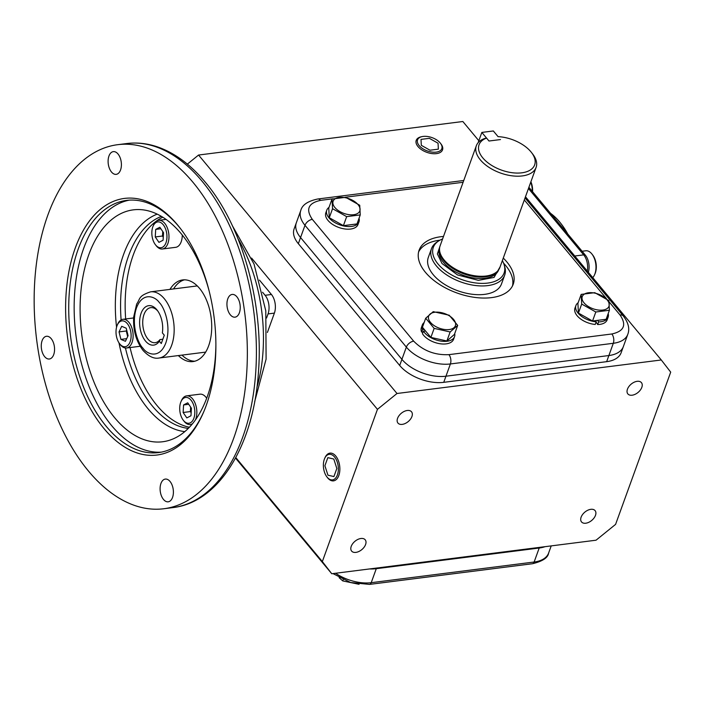 <?xml version="1.0" encoding="UTF-8"?>
<svg xmlns="http://www.w3.org/2000/svg" width="706" height="706" viewBox="0 0 706 706"><rect width="100%" height="100%" fill="white"/><g stroke="black" fill="none" stroke-linecap="round" stroke-linejoin="round"><path stroke-width="1.06" d="M161.409 216.389A107.868 61.669 -97.2 0 0 121.114 319.915M125.439 348.005A107.868 61.669 -97.2 0 0 152.505 406.197A107.868 61.669 -97.2 0 0 188.299 428.392M193.012 182.351A183.481 104.903 -97.2 0 0 117.655 144.695A183.481 104.903 -97.2 0 0 35.3 274.016A183.481 104.903 -97.2 0 0 88.497 471.087A183.481 104.903 -97.2 0 0 163.845 508.744A183.481 104.903 -97.2 0 0 246.2 379.422A183.481 104.903 -97.2 0 0 193.012 182.351M118.017 153.987A11.455 6.548 82.8 0 1 121.335 166.289A11.455 6.548 82.8 0 1 116.199 174.356A11.455 6.548 82.8 0 1 111.495 172.008A11.455 6.548 82.8 0 1 108.168 159.706A11.455 6.548 82.8 0 1 113.313 151.631A11.455 6.548 82.8 0 1 118.017 153.987M236.854 296.785A11.455 6.548 82.8 0 1 240.172 309.087A11.455 6.548 82.8 0 1 235.036 317.162A11.455 6.548 82.8 0 1 230.332 314.814A11.455 6.548 82.8 0 1 227.005 302.512A11.455 6.548 82.8 0 1 232.15 294.437A11.455 6.548 82.8 0 1 236.854 296.785M170.014 481.43A11.455 6.548 82.8 0 1 173.332 493.732A11.455 6.548 82.8 0 1 168.196 501.807A11.455 6.548 82.8 0 1 163.492 499.451A11.455 6.548 82.8 0 1 160.165 487.149A11.455 6.548 82.8 0 1 165.31 479.083A11.455 6.548 82.8 0 1 170.014 481.43M51.176 338.624A11.455 6.548 82.8 0 1 54.494 350.926A11.455 6.548 82.8 0 1 49.358 359.001A11.455 6.548 82.8 0 1 44.654 356.654A11.455 6.548 82.8 0 1 41.327 344.351A11.455 6.548 82.8 0 1 46.472 336.277A11.455 6.548 82.8 0 1 51.176 338.624M180.762 228.956A127.106 72.674 -97.2 0 0 178.759 226.485A127.106 72.674 -97.2 0 0 126.568 200.398A127.106 72.674 -97.2 0 0 78.198 249.147A127.106 72.674 -97.2 0 0 106.359 426.495A127.106 72.674 -97.2 0 0 158.559 452.581A127.106 72.674 -97.2 0 0 203.91 411.395M75.26 248.018A129.33 73.945 82.8 0 1 180.198 228.215A129.33 73.945 82.8 0 1 206.24 405.42A129.33 73.945 82.8 0 1 203.549 412.251A129.33 73.945 82.8 0 1 101.682 425.7A129.33 73.945 82.8 0 1 75.26 248.018M129.295 200.142A127.106 72.674 -97.2 0 0 74.757 291.578A127.106 72.674 -97.2 0 0 111.795 425.806A127.106 72.674 -97.2 0 0 161.268 452.149M215.886 344.475A116.878 66.823 82.8 0 1 207.176 396.922A116.878 66.823 82.8 0 1 170.005 440.085A116.878 66.823 82.8 0 1 95.804 386.394A116.878 66.823 82.8 0 1 88.806 254.681A116.878 66.823 82.8 0 1 140.768 209.638A116.878 66.823 82.8 0 1 209.073 290.766M130.054 347.546A107.868 61.669 -97.2 0 0 157.094 405.615A107.868 61.669 -97.2 0 0 189.411 427.262M181.98 355.118A41.142 23.527 -97.2 0 0 194.785 361.216M169.961 289.389A41.142 23.527 82.8 0 1 182.642 279.929A41.142 23.527 82.8 0 1 199.533 288.375A41.142 23.527 82.8 0 1 211.465 332.57A41.142 23.527 82.8 0 1 192.994 361.569A41.142 23.527 82.8 0 1 178.353 355.577M184.46 279.823A41.142 23.527 -97.2 0 0 173.579 288.93M162.759 217.219A107.868 61.669 -97.2 0 0 125.668 318.962M157.8 311.037A17.659 10.096 -97.2 0 0 150.749 307.648A17.659 10.096 -97.2 0 0 144.033 314.426A17.659 10.096 -97.2 0 0 147.942 339.065A17.659 10.096 -97.2 0 0 155.196 342.684A17.659 10.096 -97.2 0 0 159.997 339.586L159.353 341.227A19.883 11.367 82.8 0 1 144.192 339.277A19.883 11.367 82.8 0 1 141.094 313.296A19.883 11.367 82.8 0 1 157.226 310.252A19.883 11.367 82.8 0 1 162.371 332.897L164.295 335.2L161.277 343.531L159.353 341.227M162.83 339.224L159.997 339.586M180.957 401.749A13.008 7.439 82.8 0 1 191.202 400.399A13.008 7.439 82.8 0 1 193.859 418.279A13.008 7.439 82.8 0 1 183.304 420.264A13.008 7.439 82.8 0 1 180.683 402.438A13.008 7.439 82.8 0 1 180.957 401.749L181.433 400.646A14.455 8.269 82.8 0 1 186.631 395.863A14.455 8.269 82.8 0 1 195.191 403.408A14.455 8.269 82.8 0 1 195.774 419.002A14.455 8.269 82.8 0 1 195.377 419.991M192.623 423.591A14.455 8.269 82.8 0 1 190.267 424.553A14.455 8.269 82.8 0 1 184.037 421.217L183.304 420.264M206.69 398.237A14.455 8.269 -97.2 0 0 199.939 394.177L186.631 395.863M186.816 417.908L183.128 412.489L183.578 404.944L187.725 402.808L191.414 408.227L190.964 415.772L186.816 417.908M190.638 407.08L190.373 411.572L183.128 412.489M183.578 404.944L188.731 404.291M190.373 411.572L191.149 412.719M153.078 226.211L153.555 225.099A14.455 8.269 82.8 0 1 158.753 220.325A14.455 8.269 82.8 0 1 167.322 227.861A14.455 8.269 82.8 0 1 167.896 243.464A14.455 8.269 82.8 0 1 162.398 249.006A14.455 8.269 82.8 0 1 156.167 245.67L155.426 244.726A13.008 7.439 82.8 0 1 152.805 226.9A13.008 7.439 82.8 0 1 153.078 226.211A13.008 7.439 82.8 0 1 163.324 224.852A13.008 7.439 82.8 0 1 165.989 242.732A13.008 7.439 82.8 0 1 155.426 244.726M162.398 249.006L175.697 247.321A14.455 8.269 -97.2 0 0 181.195 241.77A14.455 8.269 -97.2 0 0 182.28 235.063M159.847 227.261L163.545 232.68L163.086 240.225L158.947 242.361L155.249 236.942L155.708 229.397L159.847 227.261M160.862 228.744L155.708 229.397M162.759 231.533L162.495 236.025L155.249 236.942M162.495 236.025L163.271 237.172M117.249 325.192L117.725 324.089A14.455 8.269 82.8 0 1 122.923 319.306A14.455 8.269 82.8 0 1 128.854 322.28A14.455 8.269 82.8 0 1 133.046 337.803A14.455 8.269 82.8 0 1 126.559 347.996A14.455 8.269 82.8 0 1 120.62 345.022A14.455 8.269 82.8 0 1 120.329 344.66L119.596 343.707A13.008 7.439 82.8 0 1 117.249 325.192A13.008 7.439 82.8 0 1 127.274 323.56A13.008 7.439 82.8 0 1 130.151 341.722A13.008 7.439 82.8 0 1 119.861 344.034A13.008 7.439 82.8 0 1 119.596 343.707M126.559 347.996L139.867 346.302A14.455 8.269 -97.2 0 0 140.123 346.267M119.04 331.908L121.697 326.313L126.224 328.211L128.086 335.694L125.43 341.289L120.911 339.392L119.04 331.908L126.277 330.99L127.671 336.568M126.692 330.117L126.277 330.99M126.683 338.659L120.911 339.392M486.566 138.094L488.993 141.015L500.492 139.559L488.993 141.015L481.845 132.419L493.335 130.963L498.057 136.637A29.555 16.185 -160.1 0 1 530.903 151.781A29.555 16.185 -160.1 0 1 531.468 152.478A29.555 16.185 -160.1 0 1 521.346 172.873A29.555 16.185 -160.1 0 1 482.789 157.888A29.555 16.185 -160.1 0 1 486.566 138.094L484.775 138.455A31.779 17.403 19.9 0 0 476.329 145.763A31.779 17.403 19.9 0 0 480.345 159.865A31.779 17.403 19.9 0 0 511.682 175.776A31.779 17.403 19.9 0 0 536.101 167.401A31.779 17.403 19.9 0 0 532.686 154.058L531.468 152.478M481.845 132.419L478.112 142.718M500.095 266.85L494.068 277.423L478.368 280.353L457.514 274.934L442.035 263.559L437.376 253.922L440.332 245.22M476.329 145.763L440.094 245.856A31.779 17.403 19.9 0 0 439.52 248.891A31.779 17.403 19.9 0 0 444.118 259.958A31.779 17.403 19.9 0 0 472.791 275.437A31.779 17.403 19.9 0 0 498.365 270.195A31.779 17.403 19.9 0 0 499.866 267.495L536.101 167.401M502.354 260.611A37.639 20.606 -160.1 0 1 504.128 264.715A37.639 20.606 -160.1 0 1 481.898 283.397A37.639 20.606 -160.1 0 1 438.082 264.062A37.639 20.606 -160.1 0 1 438.594 240.993A37.639 20.606 -160.1 0 1 442.591 238.972M504.128 264.715L504.702 266.621A38.918 21.312 -160.1 0 1 504.675 275.172A38.918 21.312 -160.1 0 1 474.776 285.427A38.918 21.312 -160.1 0 1 436.405 265.941A38.918 21.312 -160.1 0 1 431.481 248.68A38.918 21.312 -160.1 0 1 436.935 242.087L438.594 240.993M498.365 270.195L497.712 271.033A31.443 17.218 -160.1 0 1 472.402 276.222A31.443 17.218 -160.1 0 1 444.03 260.902A31.443 17.218 -160.1 0 1 439.485 249.95L439.52 248.891M358.03 204.599A14.208 7.784 19.9 0 0 339.268 197.424A14.208 7.784 19.9 0 0 334.9 207.538A14.208 7.784 19.9 0 0 353.662 214.712A14.208 7.784 19.9 0 0 358.03 204.599M359.725 205.261L345.613 197.318L332.023 199.048L332.552 208.702L346.664 216.636L360.254 214.915L359.725 205.261M332.023 199.048L328.758 208.067L329.287 217.722L343.398 225.655L356.989 223.934L360.254 214.915M346.664 216.636L343.398 225.655M332.552 208.702L329.287 217.722M359.045 218.251A17.129 9.381 -160.1 0 1 358.975 221.825A17.129 9.381 -160.1 0 1 351.544 226.423A17.129 9.381 -160.1 0 1 333.532 221.772A17.129 9.381 -160.1 0 1 326.772 210.167A17.129 9.381 -160.1 0 1 329.005 207.379M358.975 221.825L358.021 224.455A17.129 9.381 -160.1 0 1 350.591 229.044A17.129 9.381 -160.1 0 1 332.588 224.393A17.129 9.381 -160.1 0 1 325.819 212.797L326.772 210.167M454.717 333.594A17.129 9.381 -160.1 0 1 454.532 336.656A17.129 9.381 -160.1 0 1 441.374 341.175A17.129 9.381 -160.1 0 1 424.491 332.597A17.129 9.381 -160.1 0 1 423.397 331.096L422.444 333.717A17.129 9.381 -160.1 0 0 423.538 335.226A17.129 9.381 -160.1 0 0 440.42 343.796A17.129 9.381 -160.1 0 0 453.579 339.286L454.532 336.656M424.394 329.605L422.55 329.437A17.129 9.381 -160.1 0 1 422.32 324.998A17.129 9.381 -160.1 0 1 424.138 322.527M422.55 329.437L421.597 332.067A17.129 9.381 -160.1 0 1 421.376 327.628L422.32 324.998M423.397 331.096L425.603 331.061M423 332.191L421.597 332.067M608.193 313.605A17.129 9.381 -160.1 0 1 608.122 317.179A17.129 9.381 -160.1 0 1 600.691 321.768A17.129 9.381 -160.1 0 1 598.617 321.918L597.673 324.539L596.111 322.042M608.122 317.179L607.178 319.8A17.129 9.381 -160.1 0 1 599.747 324.398A17.129 9.381 -160.1 0 1 597.673 324.539M595.705 320.603L596.191 321.83A17.129 9.381 -160.1 0 1 575.919 305.521A17.129 9.381 -160.1 0 1 578.152 302.733M596.191 321.83L595.237 324.451A17.129 9.381 -160.1 0 1 574.966 308.143L575.919 305.521M598.617 321.918L597.647 320.356M434.825 312.255A14.208 7.784 19.9 0 0 430.457 322.368A14.208 7.784 19.9 0 0 449.219 329.543A14.208 7.784 19.9 0 0 453.587 319.43A14.208 7.784 19.9 0 0 434.825 312.255M433.237 311.655L425.7 318.23L434.155 328.387L450.146 331.97L457.682 325.395L449.228 315.238L433.237 311.655M425.7 318.23L422.435 327.249L430.889 337.406L446.88 340.989L454.417 334.415L457.682 325.395M450.146 331.97L446.88 340.989M434.155 328.387L430.889 337.406M584.056 302.883A14.208 7.784 19.9 0 0 602.809 310.066A14.208 7.784 19.9 0 0 607.178 299.953A14.208 7.784 19.9 0 0 588.425 292.769A14.208 7.784 19.9 0 0 584.056 302.883M581.7 304.057L595.811 311.99L609.402 310.261L608.872 300.606L594.761 292.672L581.17 294.393L581.7 304.057L578.435 313.076L592.546 321.009L606.136 319.28L609.402 310.261M581.17 294.393L577.905 303.412L578.435 313.076M595.811 311.99L592.546 321.009M431.481 248.68L428.313 257.425A38.918 21.312 19.9 0 0 433.237 274.696A38.918 21.312 19.9 0 0 471.608 294.181A38.918 21.312 19.9 0 0 501.507 283.918L504.675 275.172M503.272 258.087A50.038 27.402 -160.1 0 1 506.908 262.005A50.038 27.402 -160.1 0 1 513.236 284.209A50.038 27.402 -160.1 0 1 474.785 297.394A50.038 27.402 -160.1 0 1 425.453 272.339A50.038 27.402 -160.1 0 1 419.126 250.145A50.038 27.402 -160.1 0 1 443.5 236.457M512.494 285.921A50.038 27.402 19.9 0 0 505.646 265.509A50.038 27.402 19.9 0 0 503.607 263.214M332.729 198.818L320.524 200.372A6.672 3.812 -97.2 0 0 317.788 198.995C307.842 201.086 302.168 204.925 300.774 210.503L294.12 228.876A33.358 18.268 19.9 0 0 298.338 243.676L300.553 237.551L401.917 359.354A33.358 18.268 19.9 0 0 445.963 376.21L608.881 355.542A33.358 18.268 19.9 0 0 623.354 346.593A33.358 18.268 -160.1 0 1 608.881 355.542L445.963 376.21A33.358 18.268 -160.1 0 1 401.917 359.354L300.553 237.551A33.358 18.268 -160.1 0 1 296.344 222.752A33.358 18.268 19.9 0 0 300.553 237.551L304.992 225.302A6.672 4.077 -39.8 0 1 312.317 219.363L413.681 341.166C423.212 350.785 434.958 355.286 448.919 354.65L611.828 333.982C624.078 331.29 626.813 324.954 620.036 314.982L609.137 301.886M439.962 240.172A50.038 27.402 19.9 0 0 418.605 251.927M637.147 381.319A8.825 5.392 -39.8 0 1 641.419 382.626A8.825 5.392 -39.8 0 1 640.368 390.012A8.825 5.392 -39.8 0 1 632.117 395.21A8.825 5.392 -39.8 0 1 627.855 393.913A8.825 5.392 -39.8 0 1 628.905 386.526A8.825 5.392 -39.8 0 1 637.147 381.319M590.816 509.326A8.825 5.392 -39.8 0 1 595.087 510.623A8.825 5.392 -39.8 0 1 594.028 518.01A8.825 5.392 -39.8 0 1 585.786 523.217A8.825 5.392 -39.8 0 1 581.515 521.919A8.825 5.392 -39.8 0 1 582.574 514.524A8.825 5.392 -39.8 0 1 590.816 509.326M360.925 538.493A8.825 5.392 -39.8 0 1 365.196 539.79A8.825 5.392 -39.8 0 1 364.137 547.176A8.825 5.392 -39.8 0 1 355.895 552.383A8.825 5.392 -39.8 0 1 351.623 551.086A8.825 5.392 -39.8 0 1 352.682 543.699A8.825 5.392 -39.8 0 1 360.925 538.493M407.256 410.486A8.825 5.392 -39.8 0 1 411.527 411.792A8.825 5.392 -39.8 0 1 410.477 419.179A8.825 5.392 -39.8 0 1 402.226 424.377A8.825 5.392 -39.8 0 1 397.963 423.079A8.825 5.392 -39.8 0 1 399.014 415.693A8.825 5.392 -39.8 0 1 407.256 410.486M235.522 458.088L331.758 573.74L596.04 540.205L615.588 524.373L670.7 372.133L661.284 359.972L525.467 196.762M298.338 243.676L399.702 365.479A33.358 18.268 19.9 0 0 443.747 382.334L606.657 361.666A33.358 18.268 19.9 0 0 621.139 352.718L627.784 334.344C629.92 328.811 628.411 322.686 623.266 315.961L525.043 197.936M478.836 140.723L462.845 121.511L198.562 155.038L397.001 393.498L377.454 409.339L251.574 258.069M661.284 359.972L397.001 393.498M267.389 332.464L274.387 313.111A13.343 7.634 -97.2 0 0 271.431 294.49L259.473 280.114M377.454 409.339L322.342 561.579L235.795 457.576M539.428 547.388L539.199 548.024A33.358 18.268 19.9 0 0 545.014 546.682A33.358 18.268 -160.1 0 1 539.199 548.024L376.28 568.692A33.358 18.268 -160.1 0 1 369.556 568.939A33.358 18.268 19.9 0 0 376.28 568.692L376.51 568.056M262.561 292.24L265.094 295.293A13.343 7.634 82.8 0 1 268.051 313.914L266.577 318.009M187.355 164.119L198.562 155.038M331.758 573.74L322.342 561.579M528.891 187.302L585.327 255.113A12.752 7.289 82.8 0 1 588.345 272.322M567.342 233.51A68.941 39.421 -97.2 0 0 560.926 223.564A68.941 39.421 -97.2 0 0 550.565 213.344M567.783 234.03A67.829 38.786 -97.2 0 0 561.491 224.296L560.926 223.564M532.262 191.352A14.455 8.269 -97.2 0 0 530.762 182.139M532.562 191.705A13.008 7.439 -97.2 0 0 530.894 181.76M592.758 277.617A14.455 8.269 -97.2 0 0 594.602 274.687A14.455 8.269 -97.2 0 0 594.902 273.928A14.455 8.269 -97.2 0 0 591.99 254.116A14.455 8.269 -97.2 0 0 585.759 250.789L582.115 251.248M594.602 274.687L595.079 273.584A13.008 7.439 -97.2 0 0 595.352 272.895A13.008 7.439 -97.2 0 0 592.731 255.069L591.99 254.116M332.958 573.581L350.608 582.512L369.52 584.4A4.448 2.542 -97.2 0 0 371.215 582.688L534.133 562.02A4.448 2.542 82.8 0 1 532.439 563.732C542.552 561.314 547.944 557.766 548.606 553.08A33.358 18.268 -160.1 0 1 534.133 562.02L539.199 548.024L376.28 568.692L371.215 582.688A33.358 18.268 -160.1 0 1 335.571 573.254M339.118 577.667L342.737 580.906L359.063 584.312M342.737 580.906L343.169 579.723M440.756 143.68A13.979 7.651 -160.1 0 1 441.021 144.006A13.979 7.651 -160.1 0 1 442.468 150.016A13.979 7.651 -160.1 0 1 436.458 153.626A13.979 7.651 -160.1 0 1 417.996 146.566A13.979 7.651 -160.1 0 1 416.178 140.503A13.979 7.651 -160.1 0 1 421.138 136.814L422.082 136.602A12.902 7.06 -160.1 0 1 423.15 136.426A12.902 7.06 -160.1 0 1 440.429 143.247A12.902 7.06 -160.1 0 1 436.211 152.125A12.902 7.06 -160.1 0 1 419.54 146.018A12.902 7.06 -160.1 0 1 422.082 136.602M430.007 150.219L438.364 149.151L438.047 143.212L429.354 138.332L420.997 139.391L421.323 145.33L430.007 150.219M324.601 458.582L324.963 457.753A13.979 7.995 82.8 0 1 330.152 453.111A13.979 7.995 82.8 0 1 335.729 455.997A13.979 7.995 82.8 0 1 339.789 470.876A13.979 7.995 82.8 0 1 333.673 480.839A13.979 7.995 82.8 0 1 327.76 477.997A13.979 7.995 82.8 0 1 327.487 477.644L326.931 476.938A12.902 7.378 82.8 0 1 324.601 458.582A12.902 7.378 82.8 0 1 334.538 456.958A12.902 7.378 82.8 0 1 337.397 474.962A12.902 7.378 82.8 0 1 327.196 477.256A12.902 7.378 82.8 0 1 326.931 476.938M333.912 476.568L336.833 468.484L333.797 459.024L327.822 457.656L324.901 465.739L327.946 475.191L333.912 476.568M172.899 507.596A183.481 104.903 -97.2 0 0 255.254 378.275A183.481 104.903 -97.2 0 0 202.066 181.204A183.481 104.903 -97.2 0 0 126.709 143.547C137.211 142.241 147.731 143.45 158.276 147.166C175.291 153.308 190.964 164.983 205.287 182.192C242.22 225.655 263.859 303.651 258.449 372.168C253.781 444.709 219.337 502.337 172.899 507.596L163.845 508.744M256.931 387.409A124.124 70.962 -97.2 0 0 238.09 238.937M157.209 214.147A110.657 63.266 -97.2 0 0 123.585 254.451A110.657 63.266 -97.2 0 0 116.561 327.249M118.979 342.834A110.657 63.266 -97.2 0 0 148.11 408.853A110.657 63.266 -97.2 0 0 184.796 431.622M142.93 348.146C138.314 343.919 130.628 324.884 136.523 307.807C142.815 291.207 155.444 296.591 159.397 302.653C164.013 306.881 171.699 325.916 165.804 342.992C159.503 359.592 146.874 354.209 142.93 348.146M197.274 285.921L150.581 291.843A33.358 19.071 82.8 0 1 164.286 298.691A33.358 19.071 82.8 0 1 173.958 334.52A33.358 19.071 82.8 0 1 158.982 358.03L205.675 352.109M439.556 248.335L439.52 248.424A31.443 17.218 19.9 0 0 443.5 262.367A31.443 17.218 19.9 0 0 474.503 278.12A31.443 17.218 19.9 0 0 498.665 269.824L498.692 269.745M463.11 182.28L345.005 197.265M320.524 200.372C308.275 203.063 305.539 209.391 312.317 219.363M606.48 298.691L524.311 199.957M300.774 210.503A33.358 18.268 19.9 0 0 304.992 225.302L406.347 347.105A33.358 18.268 19.9 0 0 450.393 363.961L613.311 343.292A33.358 18.268 19.9 0 0 627.784 334.344M620.036 314.982A6.672 4.077 -39.8 0 1 623.266 315.961M611.828 333.982A6.672 3.812 82.8 0 1 613.311 343.292L606.657 361.666M448.919 354.65A6.672 3.812 82.8 0 1 450.393 363.961L443.747 382.334M413.681 341.166A6.672 4.077 140.2 0 0 406.347 347.105L399.702 365.479M265.094 295.293L271.431 294.49M268.051 313.914L274.387 313.111M585.327 255.113A4.448 2.718 140.2 0 0 583.685 254.875A13.343 7.634 82.8 0 1 587.304 271.06M528.459 188.502L583.685 254.875L574.772 256.004M232.433 225.849L254.036 264.035L265.791 310.852L266.1 359.125L254.716 401.502M117.655 144.695L126.709 143.547M150.581 291.843C137.997 296.017 140.432 298.859 136.673 304.021L133.663 317.082C133.019 330.302 136.17 341.448 143.124 350.529C148.754 356.512 154.04 359.019 158.982 358.03M190.267 424.553L192.014 424.324M158.753 220.325L166.016 219.398M122.923 319.306L133.611 317.956M463.763 180.48L317.788 198.995M532.439 563.732L369.52 584.4M551.209 545.897L548.606 553.08M440.429 143.247L441.021 144.006"/></g></svg>
